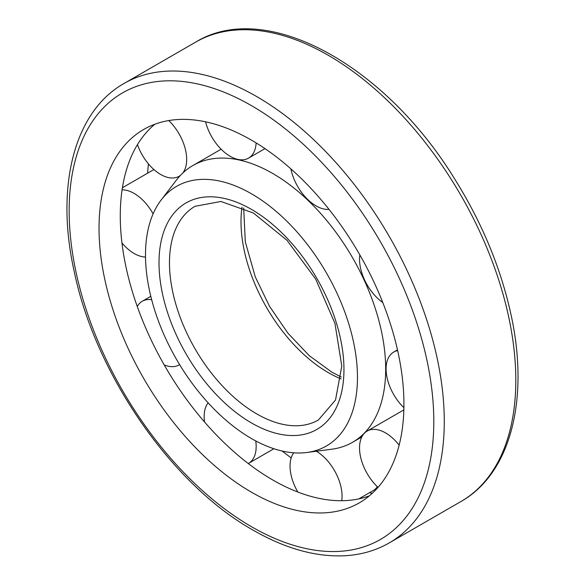 <?xml version="1.0" encoding="UTF-8"?>
<svg xmlns="http://www.w3.org/2000/svg" width="585" height="585" viewBox="0 0 585 585"><rect width="100%" height="100%" fill="white"/><g stroke="black" fill="none" stroke-linecap="round" stroke-linejoin="round"><path stroke-width="0.88" d="M251.477 438.553A149.884 86.536 -120 0 0 306.928 452.483A149.884 86.536 -120 0 0 326.423 272.902A149.884 86.536 -120 0 0 161.16 199.997A149.884 86.536 -120 0 0 158.988 322.525A149.884 86.536 -120 0 0 251.477 438.553M306.928 452.483L331.819 449.207A159.763 92.24 -120 0 0 352.594 442.275A159.763 92.24 -120 0 0 352.594 257.795A159.763 92.24 -120 0 0 192.831 165.555A159.763 92.24 -120 0 0 176.436 180.078L161.16 199.997M369.362 492.797A233.327 134.711 -120 0 0 372.36 493.214M148.429 163.873A233.327 134.711 -120 0 0 147.632 173.182M282.145 451.028A233.327 134.711 -120 0 0 291.206 457.901M154.828 124.247A215.587 124.473 -120 0 0 134.916 299.659A215.587 124.473 -120 0 0 272.712 479.941A215.587 124.473 -120 0 0 369.362 495.846M251.477 492.204A215.587 124.473 -120 0 0 359.27 502.881A215.587 124.473 -120 0 0 359.278 253.941A215.587 124.473 -120 0 0 143.683 129.468A215.587 124.473 -120 0 0 110.638 302.226A215.587 124.473 -120 0 0 251.477 492.204M397.654 350.612A36.782 21.235 -120 0 0 393.698 352.075A36.782 21.235 -120 0 0 403.891 407.694M359.833 254.914A36.782 21.235 -120 0 0 382.78 302.54M290.884 168.875A36.782 21.235 -120 0 0 316.054 205.883A36.782 21.235 -120 0 0 329.011 209.371M205.562 121.812A36.782 21.235 -120 0 0 230.161 156.297A36.782 21.235 -120 0 0 248.552 158.118A36.782 21.235 -120 0 0 256.128 142.908M137.468 144.605A36.782 21.235 -120 0 0 160.67 174.476A36.782 21.235 -120 0 0 179.061 176.297A36.782 21.235 -120 0 0 180.48 175.339M182.703 173.116A36.782 21.235 -120 0 0 168.743 120.561M121.951 242.951A36.782 21.235 -120 0 0 134.126 253.48A36.782 21.235 -120 0 0 145.504 257.02M153.095 213.854A36.782 21.235 -120 0 0 122.082 189.876M164.188 364.886A36.782 21.235 -120 0 0 179.061 364.952A36.782 21.235 -120 0 0 179.602 364.616M151.676 299.732A36.782 21.235 -120 0 0 142.279 301.246A36.782 21.235 -120 0 0 137.263 306.496M248.245 463.539A36.782 21.235 -120 0 0 248.552 463.371A36.782 21.235 -120 0 0 255.747 440.922M208.136 402.831A36.782 21.235 -120 0 0 204.56 422.026M358.817 498.888L373.186 490.588A36.782 21.235 -120 0 0 377.354 486.705M341.728 500.716A36.782 21.235 -120 0 0 316.339 451.247M293.736 452.805A36.782 21.235 -120 0 0 297.853 492.051M399.138 445.178A36.782 21.235 -120 0 0 367.153 431.079A36.782 21.235 -120 0 0 378.049 487.363M241.956 207.222A123.369 71.231 -120 0 0 328.243 372.586A123.369 71.231 -120 0 0 341.07 378.897M256.713 413.887A123.369 71.231 -120 0 0 318.401 419.993L335.527 400.001L341.779 366.034L334.942 323.359L315.688 279.096L286.986 240.296L253.444 213.042L220.903 201.474L195.024 206.308A123.369 71.231 -120 0 0 176.114 305.165A123.369 71.231 -120 0 0 256.713 413.887M251.477 422.948A130.769 75.502 -120 0 0 331.563 309.019A130.769 75.502 -120 0 0 171.398 216.552A130.769 75.502 -120 0 0 251.477 422.948M195.624 42.142C265.78 -1.002 384.55 64.584 454.603 178.842C481.784 222.315 500.489 267.169 510.734 313.421C529.681 398.056 511.158 473.25 460.87 501.564A265.246 153.138 -120 0 0 460.87 195.28A265.246 153.138 -120 0 0 195.624 42.142L124.093 83.443C73.805 111.757 55.275 186.951 74.222 271.586C95.37 373.903 171.697 484.526 253.012 530.09C285.136 548.576 315.746 557.132 344.836 555.75C361.142 554.829 375.979 550.529 389.332 542.865A265.246 153.138 -120 0 0 389.339 236.581A265.246 153.138 -120 0 0 124.093 83.443M251.477 526.705A257.846 148.868 -120 0 0 409.376 302.072A257.846 148.868 -120 0 0 93.578 119.749A257.846 148.868 -120 0 0 251.477 526.705M341.274 377.025L331.951 372.221L309.253 355.658L287.9 333.143L269.473 306.255L255.279 276.88L245.298 241.788L243.682 207.982M221.13 149.212L192.831 165.555M361.808 436.958L352.594 442.275M460.87 501.564L389.332 542.865M397.493 349.881L393.698 352.075M264.976 148.634L248.552 158.118M180.195 175.639L179.061 176.297M153.921 169.548L122.404 187.748M150.806 296.324L142.279 301.246M179.61 364.63L179.061 364.952M273.904 448.732L248.552 463.371M403.84 409.895L367.153 431.079"/></g></svg>
